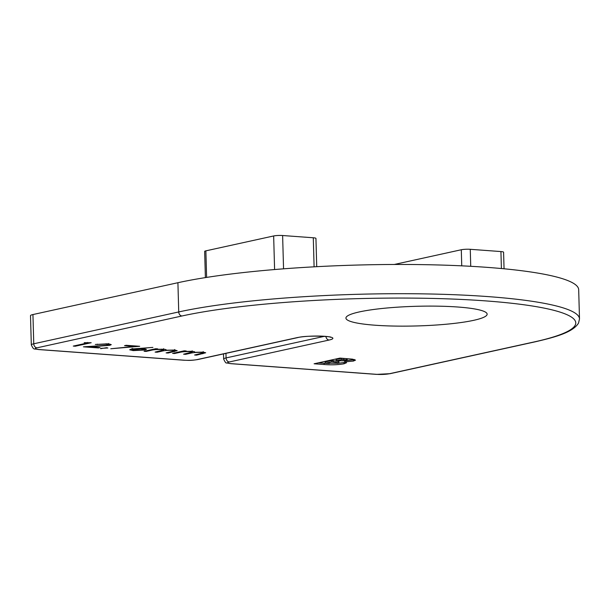 <?xml version="1.0" encoding="UTF-8"?>
<svg xmlns="http://www.w3.org/2000/svg" width="610" height="610" viewBox="0 0 610 610"><rect width="100%" height="100%" fill="white"/><g stroke="black" fill="none" stroke-linecap="round" stroke-linejoin="round"><path stroke-width="0.91" d="M534.375 341.89A217.671 30.286 178.4 0 0 485.819 300.905A217.671 30.286 178.4 0 0 181.955 315.988A3.851 3.08 77.6 0 1 178.73 311.946A221.521 30.828 -1.6 0 1 425.933 293.913A221.521 30.828 -1.6 0 1 579.5 318.938L578.532 323.094C572.79 332.389 555.565 337.086 535.1 341.836A3.851 3.08 -102.4 0 1 534.375 341.89L389.401 373.732A8.99 1.25 -1.6 0 1 376.85 374.349L231.312 363.659A8.99 1.25 -1.6 0 1 229.307 361.966L329.095 340.044A19.909 2.768 -1.6 0 0 324.657 336.301A19.909 2.768 -1.6 0 0 296.864 337.681L197.076 359.595A8.99 1.25 -1.6 0 1 184.533 360.22L38.987 349.522A8.99 1.25 -1.6 0 1 36.981 347.83A3.851 3.08 77.6 0 1 33.756 343.788A12.84 1.784 178.4 0 0 31.316 344.909L30.5 315.667A12.84 1.784 -1.6 0 1 32.94 314.546L33.756 343.788L178.73 311.946L177.914 282.712L32.94 314.546M579.5 318.938L578.684 289.704A221.521 30.828 178.4 0 0 425.117 264.679A221.521 30.828 178.4 0 0 177.914 282.712M174.551 353.525L172.577 353.381L184.228 350.819L186.202 350.963L184.174 351.413L191.952 351.329C194.476 351.535 195.238 351.871 194.254 352.321L202.962 352.138L205.692 352.771L196.557 355.142L194.582 354.997L203.214 352.877L201.193 352.427C196.458 352.283 192.76 352.588 190.084 353.335L185.554 354.334L183.579 354.189L192.158 352.062L190.175 351.619C185.676 351.467 182.1 351.741 179.454 352.45L174.551 353.525L174.536 352.946M194.704 351.947L194.254 352.321L194.239 351.665M146.057 351.429L144.082 351.284L155.733 348.729L157.708 348.874L155.68 349.316L163.457 349.233C165.981 349.446 166.743 349.774 165.76 350.231L174.475 350.041L177.197 350.674L168.063 353.045L166.088 352.9L174.719 350.781L172.699 350.331C167.971 350.186 164.265 350.491 161.589 351.246L157.06 352.237L155.085 352.092L163.663 349.972L161.68 349.522C157.182 349.377 153.606 349.652 150.96 350.353L146.057 351.429L146.042 350.857M166.21 349.85L165.76 350.231L165.745 349.568M131.318 349.042L152.904 347.395L140.651 348.379L146.461 349.339L144.89 350.033L133.132 350.597L129.694 349.789L131.318 349.042M375.112 325.221A70.63 9.829 178.4 0 0 448.754 323.986A70.63 9.829 178.4 0 0 487.138 314.15A70.63 9.829 178.4 0 0 416.256 306.296A70.63 9.829 178.4 0 0 345.931 318.092A70.63 9.829 178.4 0 0 375.112 325.221M87.581 342.942L84.195 342.69L91.187 342.728L75.251 346.228L73.276 346.083L87.581 342.942L87.566 342.462M107.604 345.237L108.603 344.787L106.064 344.177L95.312 344.467L107.802 343.827L111.279 344.642L109.708 345.359L89.777 346.815L100.017 347.57L98.378 347.929L83.433 346.831L107.604 345.237M100.642 348.691L106.559 347.692L107.871 347.99L100.627 348.363M134.734 346.404L124.539 345.656L126.171 345.298L139.713 346.289L110.768 348.76L134.734 346.404L134.726 345.923M344.063 363.781C337.986 364.841 331.352 365.085 324.162 364.521L314.104 363.781L340.006 358.093L352.565 359.153L355.493 360.129L353.419 361.059L344.719 361.882L346.541 362.729L344.063 363.781L344.025 362.515L337.467 363.346M394.274 264.473L461.297 249.749A6.42 0.892 -1.6 0 1 470.264 249.307L500.932 251.564A6.42 0.892 -1.6 0 1 503.586 252.212L504.051 268.781M205.387 277.603L204.655 251.412A6.42 0.892 -1.6 0 1 205.875 250.847L273.654 235.963A6.42 0.892 -1.6 0 1 282.621 235.521L313.288 237.77A6.42 0.892 -1.6 0 1 315.942 238.418L316.727 266.684M75.236 345.649L75.251 346.228M106.056 343.735L106.064 344.177M97.272 344.131L97.287 344.612M109.83 344.048L109.708 345.359M109.678 344.086L108.588 344.284M98.37 347.448L98.378 347.929M144.997 348.729L144.89 350.033M144.852 348.76L143.754 348.966M133.117 350.033L133.132 350.597M132.263 349.255L131.089 349.103M142.831 349.904L143.769 349.477L141.032 348.844L132.278 349.637L134.871 350.247L142.831 349.904M141.024 348.401L141.032 348.844M133.224 348.722L133.239 349.202M155.664 348.745L155.68 349.316M175.436 350.132L174.704 350.308M168.047 352.473L168.063 353.045M164.73 349.362L163.648 349.545M157.044 351.665L157.06 352.237M161.673 349.141L161.68 349.522M184.159 350.834L184.174 351.413M203.931 352.229L203.199 352.405M196.542 354.562L196.557 355.142M193.225 351.459L192.142 351.642M185.539 353.754L185.554 354.334M190.167 351.238L190.175 351.619M329.415 363.522L324.123 363.247L324.162 364.521M324.123 363.247L318.428 362.828M354.448 359.511L353.388 359.786L353.419 361.059M353.388 359.786L347.075 360.51M344.696 360.975L344.719 361.882M345.55 362.104L344.025 362.515M338.916 362.798L338.885 361.532L331.779 360.502L325.138 361.959L325.168 363.232L337.826 363.27L338.916 362.798L331.81 361.768L325.168 363.232M346.343 359.45C347.784 358.977 346.915 358.642 343.75 358.459L341.737 358.314L336.095 359.549L336.133 360.823L346.381 360.723L347.242 360.35L347.204 359.077M346.381 360.723C347.814 360.243 346.953 359.915 343.788 359.732L341.775 359.58L336.133 360.823M341.737 358.314L341.775 359.58M333.312 360.609L333.342 361.882M331.779 360.502L331.81 361.768M181.955 315.988L36.981 347.83M225.952 353.358L226.081 357.917L324.36 336.339M461.747 265.838L461.297 249.749M470.264 249.307L470.737 266.303M501.405 268.53L500.932 251.564M205.875 250.847L206.615 277.413M274.591 269.544L273.654 235.963M282.621 235.521L283.551 268.827M314.097 266.822L313.288 237.77M174.353 351.024L174.376 351.665M161.574 350.666L161.589 351.246M150.945 349.782L150.96 350.353M202.848 353.114L202.863 353.754M190.068 352.763L190.084 353.335M179.439 351.871L179.454 352.45M38.987 349.522A3.851 2.249 94.2 0 1 38.598 349.553L184.144 360.243A3.851 2.249 -85.8 0 0 184.533 360.22M197.076 359.595A3.851 3.08 77.6 0 0 197.8 359.542L297.588 337.627C306.685 334.966 334.127 336.636 330.399 337.269L329.964 336.956M296.864 337.681A3.851 3.08 77.6 0 0 297.588 337.627M389.401 373.732A3.851 3.08 77.6 0 0 390.125 373.678L376.462 374.38A3.851 2.249 -85.8 0 0 376.85 374.349M329.095 340.044A3.851 3.08 -102.4 0 1 325.908 336.468M231.312 363.659A3.851 2.249 94.2 0 1 230.923 363.682L226.577 362.912C226.051 363.43 225.075 362.134 223.641 359.046L223.496 353.899M223.641 359.046A12.84 1.784 178.4 0 1 226.081 357.917A3.851 3.08 77.6 0 0 229.307 361.966M343.75 358.459L343.788 359.732M108.603 344.787L108.565 343.514M143.769 349.477L143.739 348.211M132.278 349.637L132.24 348.363M174.719 350.781L174.689 349.507M163.663 349.972L163.625 348.699M203.214 352.877L203.176 351.604M192.158 352.062L192.119 350.796M535.1 341.836L390.125 373.678M376.462 374.38L230.923 363.682M31.316 344.909C34.091 350.681 33.55 348.264 38.598 349.553M184.144 360.243C188.49 360.312 189.862 360.784 197.8 359.542"/></g></svg>
